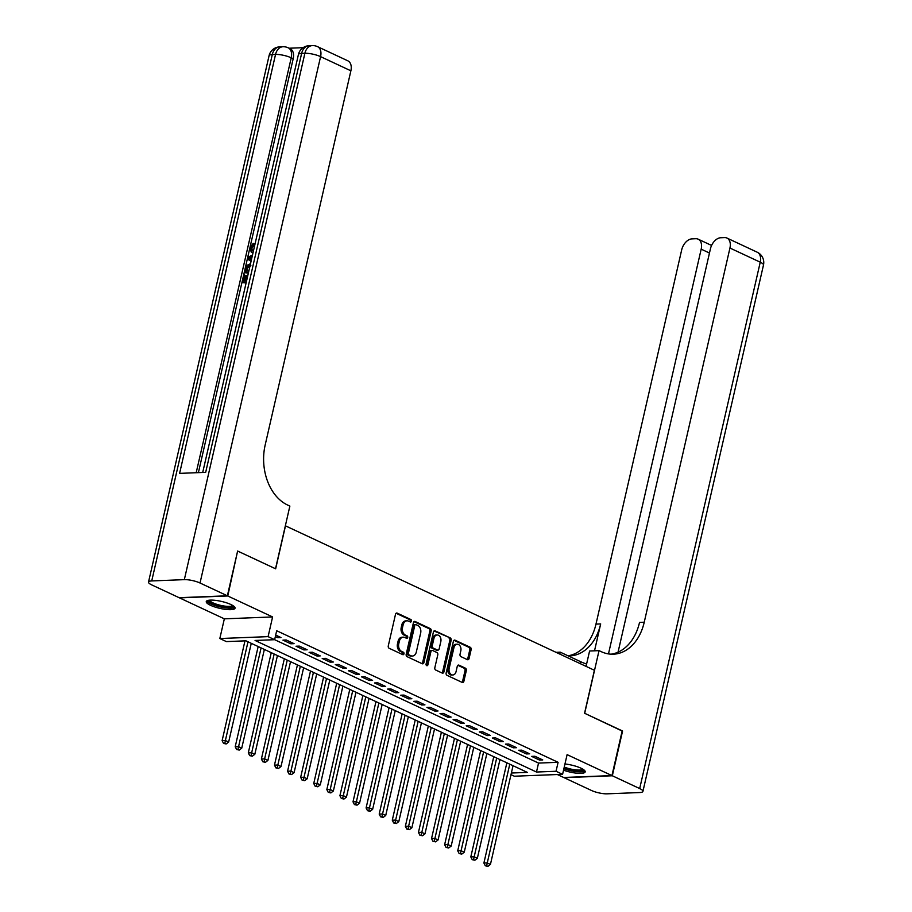 <?xml version="1.0" encoding="UTF-8"?>
<svg xmlns="http://www.w3.org/2000/svg" width="912" height="912" viewBox="0 0 912 912"><rect width="100%" height="100%" fill="white"/><g stroke="black" fill="none" stroke-linecap="round" stroke-linejoin="round"><path stroke-width="1.37" d="M411.472 621.163A1.3 0.946 87.8 0 0 410.856 619.51L397.199 613.126A1.858 1.345 87.8 0 0 395.512 614.278L388.273 645.913A1.858 1.345 87.8 0 0 389.15 648.272L402.796 654.656A1.3 0.946 87.8 0 0 403.366 652.194L401.599 651.373A5.951 4.309 87.8 0 1 398.772 643.826L399.376 641.193A5.951 4.309 87.8 0 1 403.252 637.169A5.951 4.309 87.8 0 1 404.78 637.488L406.547 638.309A1.3 0.946 87.8 0 0 407.105 635.846L405.338 635.026A5.951 4.309 87.8 0 1 402.523 627.479L403.127 624.845A5.951 4.309 87.8 0 1 407.003 620.821A5.951 4.309 87.8 0 1 408.519 621.14L410.286 621.973A1.3 0.946 87.8 0 0 411.472 621.163M409.887 621.779A1.3 0.946 87.8 0 0 409.545 619.556L396.104 613.274M402.409 654.474A1.3 0.946 87.8 0 0 402.055 652.251L400.3 651.419L401.599 651.373M406.148 638.126A1.3 0.946 87.8 0 0 405.806 635.903L404.039 635.083L405.338 635.026M563.548 770.184A14.763 3.568 -167.1 0 0 585.185 771.883A14.763 3.568 -167.1 0 0 580.967 768.178A14.763 3.568 -167.1 0 0 564.961 763.982M230.827 604.485A14.763 3.568 -167.1 0 0 215.494 600.37A14.763 3.568 -167.1 0 0 206.26 601.589A14.763 3.568 -167.1 0 0 210.478 605.283A14.763 3.568 -167.1 0 0 225.811 609.41A14.763 3.568 -167.1 0 0 235.045 608.179A14.763 3.568 -167.1 0 0 230.827 604.485M467.4 659.661A1.858 1.345 87.8 0 0 469.087 658.51L471.128 649.629A1.858 1.345 87.8 0 0 470.239 647.269L455.077 640.19A1.858 1.345 87.8 0 0 453.389 641.341L446.15 672.976A1.858 1.345 87.8 0 0 447.028 675.336L462.19 682.427A1.858 1.345 87.8 0 0 463.877 681.264L466.328 670.548A1.858 1.345 87.8 0 0 465.451 668.188L458.964 665.156A1.858 1.345 87.8 0 0 457.277 666.307L456.057 671.631A4.97 3.602 87.8 0 1 452.819 674.983A4.97 3.602 87.8 0 1 449.183 668.416L453.959 647.588A4.97 3.602 87.8 0 1 457.197 644.225A4.97 3.602 87.8 0 1 460.822 650.803L460.036 654.269A1.858 1.345 87.8 0 0 460.913 656.629L467.4 659.661M237.576 551.247L227.772 595.981L179.516 597.884L224.341 618.838L272.597 616.945L268.094 636.633L538.536 763.082L558.098 762.307L556.046 771.267L562.59 774.322L514.334 776.215L510.994 774.653M238.021 551.224L275.652 568.814L285.49 525.848L594.396 670.263L584.558 713.241L622.189 730.831L611.941 775.588L567.104 754.634L562.59 774.322M272.597 616.945L227.772 595.981M558.098 762.307L276.678 630.739L274.637 639.7L255.064 640.463L536.484 772.031L556.046 771.267M431.171 630.956A1.858 1.345 87.8 0 0 430.282 628.596L415.12 621.505A1.858 1.345 87.8 0 0 413.432 622.657L406.193 654.292A1.858 1.345 87.8 0 0 407.071 656.651L422.233 663.742A1.858 1.345 87.8 0 0 423.92 662.579L431.171 630.956L429.86 631.001A1.858 1.345 87.8 0 0 428.982 628.642L414.025 621.653M435.104 630.842L450.266 637.933A1.858 1.345 87.8 0 1 451.144 640.292L443.905 671.927A1.858 1.345 87.8 0 1 442.217 673.079L435.719 670.046A1.858 1.345 87.8 0 1 434.842 667.687L437.783 654.862A1.858 1.345 87.8 0 0 436.894 652.502L432.596 650.495A1.858 1.345 87.8 0 0 430.909 651.647L427.842 665.008A1.3 0.946 87.8 0 1 426.052 664.164L433.417 632.005A1.858 1.345 87.8 0 1 435.104 630.842L434.158 630.887M557.357 774.527L563.673 777.48L611.941 775.588M275.344 636.565L277.715 637.67L280.976 637.545L275.686 635.071M294.063 643.655L286.208 639.985L282.948 640.121L290.803 643.792L294.063 643.655M307.15 649.777L299.296 646.106L296.035 646.232L303.89 649.914L307.15 649.777M320.237 655.899L312.383 652.228L309.122 652.354L316.977 656.024L320.237 655.899M333.325 662.021L325.47 658.35L322.21 658.475L330.064 662.146L333.325 662.021M346.412 668.143L338.569 664.472L335.297 664.597L343.151 668.268L346.412 668.143M359.51 674.253L351.656 670.582L348.395 670.719L356.25 674.39L359.51 674.253M372.598 680.375L364.743 676.704L361.483 676.829L369.337 680.5L372.598 680.375M385.685 686.497L377.83 682.826L374.57 682.951L382.424 686.622L385.685 686.497M398.772 692.618L390.917 688.948L387.657 689.073L395.512 692.744L398.772 692.618M411.859 698.74L404.005 695.069L400.744 695.195L408.599 698.866L411.859 698.74M424.946 704.851L417.103 701.18L413.843 701.317L421.686 704.987L424.946 704.851M438.045 710.972L430.19 707.302L426.93 707.427L434.785 711.098L438.045 710.972M451.132 717.094L443.278 713.423L440.017 713.549L447.872 717.22L451.132 717.094M464.219 723.216L456.365 719.545L453.104 719.671L460.959 723.341L464.219 723.216M477.307 729.338L469.452 725.656L466.192 725.792L474.046 729.463L477.307 729.338M490.394 735.448L482.539 731.777L479.279 731.914L487.133 735.585L490.394 735.448M503.481 741.57L495.638 737.899L492.377 738.025L500.221 741.695L503.481 741.57M516.58 747.692L508.725 744.021L505.465 744.146L513.319 747.817L516.58 747.692M529.667 753.814L521.812 750.143L518.552 750.268L526.406 753.939L529.667 753.814M531.639 756.39L539.494 760.061L542.754 759.935L534.899 756.253L531.639 756.39M247.996 641.786L225.378 740.521L228.65 742.049L251.267 643.313L258.164 646.54L235.205 746.768L238.465 746.643L241.737 748.171L264.355 649.435L271.252 652.661L248.292 752.89L251.552 752.765L254.824 754.292L277.442 655.557L284.339 658.783M287.257 660.14L264.64 758.887L267.911 760.414L290.529 661.667L297.426 664.905L274.466 765.134L277.727 764.997L280.999 766.536L303.616 667.789L310.513 671.015L287.565 771.244L290.825 771.119L294.097 772.646L316.703 673.911L323.6 677.137L300.652 777.366L303.913 777.241L307.184 778.768L329.802 680.033L336.699 683.259L313.739 783.488L317 783.362L320.272 784.89L342.889 686.143L349.786 689.381L326.827 789.61L330.087 789.484L333.359 791.012L355.976 692.265L362.873 695.503L339.914 795.731L343.174 795.595L346.446 797.134L369.064 698.387L375.961 701.613L353.001 801.842L356.261 801.716L359.545 803.244L382.151 704.509L389.048 707.735L366.1 807.964L369.36 807.838L372.632 809.366L395.238 710.63L402.135 713.857L379.187 814.085L382.447 813.96L385.719 815.488L408.337 716.741M408.337 716.752L415.234 719.978L392.274 820.207L395.534 820.07L398.806 821.609L421.424 722.863L428.321 726.1M431.239 727.457L408.622 826.192L411.893 827.72L434.511 728.984L441.408 732.211L418.448 832.439L421.709 832.314L424.981 833.842L447.598 735.106L454.495 738.332L431.536 838.561L434.796 838.436L438.079 839.963L460.685 741.228L467.582 744.454M470.501 745.811L447.895 844.558L451.166 846.085L473.773 747.338L480.67 750.576L457.721 850.805L460.982 850.668L464.254 852.207L486.871 753.46L493.768 756.686L470.809 856.915L474.069 856.79L477.341 858.317L499.958 759.582L506.855 762.808L483.896 863.037L487.156 862.912L490.428 864.439L513.046 765.704M511.37 773.023L527.353 772.396L245.944 640.828L226.37 641.592L219.826 638.537L268.094 636.633M224.341 618.838L219.826 638.537M538.536 763.082L536.484 772.031M277.715 637.67L278.057 636.177M290.803 643.792L291.145 642.299M303.89 649.914L304.232 648.421M316.977 656.024L317.319 654.531M330.064 662.146L330.406 660.653M343.151 668.268L343.493 666.775M356.25 674.39L356.592 672.896M369.337 680.5L369.679 679.018M382.424 686.622L382.766 685.129M395.512 692.744L395.854 691.25M408.599 698.866L408.941 697.372M421.686 704.987L422.028 703.494M434.785 711.098L435.127 709.604M447.872 717.22L448.214 715.726M460.959 723.341L461.301 721.848M474.046 729.463L474.388 727.97M487.133 735.585L487.475 734.092M500.221 741.695L500.563 740.202M513.319 747.817L513.661 746.324M526.406 753.939L526.748 752.446M539.494 760.061L539.836 758.567M407.003 620.821L405.692 620.878A5.951 4.309 87.8 0 0 401.816 624.891L403.127 624.845M404.039 635.083A5.951 4.309 87.8 0 1 401.212 627.536L401.816 624.891M403.252 637.169L401.953 637.226A5.951 4.309 87.8 0 0 398.077 641.239L399.376 641.193M400.3 651.419A5.951 4.309 87.8 0 1 397.472 643.872L398.077 641.239M422.028 663.651A1.858 1.345 87.8 0 0 422.621 662.636L429.86 631.001M415.975 624.629A1.3 0.946 87.8 0 0 414.789 625.438L408.428 653.197A1.3 0.946 87.8 0 0 409.055 654.85L410.913 655.728A5.951 4.309 87.8 0 0 412.429 656.036A5.951 4.309 87.8 0 0 416.317 652.023L420.66 633.042A5.951 4.309 87.8 0 0 417.833 625.495L415.975 624.629M414.664 624.674A1.3 0.946 87.8 0 0 413.489 625.484L414.789 625.438M412.429 656.036L411.13 656.093A5.951 4.309 87.8 0 1 409.613 655.774L407.744 654.907A1.3 0.946 87.8 0 1 407.128 653.254L413.489 625.484M433.998 630.99L450.266 637.933M442.012 672.988A1.858 1.345 87.8 0 0 442.594 671.973L449.844 640.338A1.858 1.345 87.8 0 0 448.955 637.99M431.285 650.541A1.858 1.345 87.8 0 0 429.598 651.704L426.542 665.053L427.842 665.008M440.827 641.546A4.97 3.602 87.8 0 0 437.201 634.98A4.97 3.602 87.8 0 0 433.952 638.332L432.277 645.673A1.858 1.345 87.8 0 0 433.154 648.033L437.464 650.039A1.858 1.345 87.8 0 0 439.151 648.888L440.827 641.546M437.201 634.98L435.89 635.026A4.97 3.602 87.8 0 0 432.653 638.389L433.952 638.332M437.942 650.142L436.631 650.188A1.858 1.345 87.8 0 1 436.153 650.096L431.855 648.079A1.858 1.345 87.8 0 1 430.966 645.719L432.653 638.389M457.197 644.225L455.886 644.282A4.97 3.602 87.8 0 0 452.648 647.634L453.959 647.588M452.819 674.983L451.508 675.04A4.97 3.602 87.8 0 1 447.883 668.462L452.648 647.634M461.985 682.324A1.858 1.345 87.8 0 0 462.578 681.321L465.029 670.594A1.858 1.345 87.8 0 0 464.151 668.234L457.858 665.304M467.195 659.57A1.858 1.345 87.8 0 0 467.788 658.555L469.817 649.686A1.858 1.345 87.8 0 0 468.939 647.326L453.982 640.327M244.975 640.862L222.118 740.647L225.378 740.521L224.842 743.348L223.543 743.394L226.153 743.964L224.842 743.348M228.65 742.049L226.153 743.964M223.543 743.394L222.118 740.647M233.438 605.944A12.779 3.089 12.9 0 1 217.774 605.819A12.779 3.089 12.9 0 1 208.688 600.278M209.646 600.164A11.833 2.861 -167.1 0 0 218.219 604.747A11.833 2.861 -167.1 0 0 232.628 605.431M206.796 600.905A14.672 3.545 -167.1 0 0 217.307 606.172A14.672 3.545 -167.1 0 0 234.863 607.335M583.566 769.637A12.779 3.089 12.9 0 1 567.914 769.511A12.779 3.089 12.9 0 1 563.992 768.212M564.254 767.049A11.833 2.861 -167.1 0 0 568.358 768.44A11.833 2.861 -167.1 0 0 582.757 769.124M563.878 768.725A14.672 3.545 -167.1 0 0 567.435 769.865A14.672 3.545 -167.1 0 0 585.002 771.028M253 252.852L251.256 252.145L249.956 247.619L253.183 243.39L254.231 243.88L254.117 245.385L251.894 248.144L252.328 250.834M246.103 282.959L242.045 282.583L243.789 275.014L245.738 275.47L244.473 280.987M303.115 47.675L289.093 48.222M317.558 46.66A11.354 11.354 0 0 0 312.303 45.6A11.354 8.219 -92.2 0 0 304.893 53.272A11.354 2.747 12.9 0 1 320.579 56.635A11.354 7.33 -64.9 0 0 317.558 46.66L347.86 60.83A11.354 7.33 115.1 0 1 350.881 70.805L320.579 56.635L200.024 583.007A11.354 2.747 -167.1 0 0 184.338 579.644L304.893 53.272L301.633 53.409L205.679 472.348L179.596 473.374L275.549 54.424A11.354 2.747 12.9 0 1 291.224 57.798A11.354 7.33 -64.9 0 0 288.215 47.812L290.176 48.735A11.354 7.33 115.1 0 1 293.197 58.71L291.224 57.798L196.194 472.724M198.394 472.644L293.197 58.71M248.372 273.041L244.325 272.677L245.168 268.994L246.628 265.506L250.515 263.705M200.024 583.007L227.373 595.798L237.622 551.042L275.515 568.757L289.868 506.092L287.645 505.054A47.321 34.268 -92.2 0 1 265.175 444.999L350.881 70.805M184.338 579.644L151.734 580.933A11.354 2.747 -167.1 0 0 148.519 582.061A11.354 2.747 -167.1 0 0 151.757 584.911L179.117 597.691L227.373 595.798M244.69 274.979L243.299 281.033L245.704 280.942L247.004 275.299L247.87 275.264M246.229 282.424L242.045 282.583M248.497 272.506L244.325 272.677M250.162 265.221L246.639 267.159L246.069 268.937L245.567 271.126L248.839 270.989M250.891 265.711L247.688 267.649L246.742 271.069M246.639 267.159L247.688 267.649M246.069 268.937L247.118 269.428M251.074 261.242L247.426 259.133L247.813 257.423L252.51 254.984M252.179 256.454L248.52 258.244L251.416 259.772M248.52 258.244L251.427 259.715M251.917 257.583L249.569 258.734L250.846 259.407M253.183 243.39L253.069 244.895L250.846 247.654L251.701 250.629L253.456 250.868M250.846 247.654L251.894 248.144M253.069 244.895L254.117 245.385M252.784 252.407L251.256 252.145M622.144 731.025L584.683 713.298L599.036 650.632L601.259 651.67A47.321 34.268 87.8 0 0 613.377 654.2A47.321 34.268 87.8 0 0 644.237 622.212L729.942 248.03A11.354 7.33 -64.9 0 0 726.921 238.043A11.354 7.33 -64.9 0 0 724.573 237.587L720.719 237.747A11.354 7.33 -64.9 0 0 710.437 248.794L618.051 652.171M586.598 664.039A21.295 5.141 12.9 0 1 580.716 661.736L560.23 652.16L556.012 652.319M586.063 666.376L589.585 651.008L599.036 650.632M612.328 775.77L564.072 777.674L591.421 790.453A11.354 2.747 -167.1 0 0 607.107 793.828L639.711 792.539A11.354 2.747 -167.1 0 0 642.926 791.399A11.354 2.747 -167.1 0 0 639.688 788.561L612.328 775.77L622.577 731.014M559.797 654.086L560.23 652.16M608.475 653.904L701.18 249.158A11.354 7.33 -64.9 0 0 698.159 239.172A11.354 7.33 -64.9 0 0 695.81 238.716L691.969 238.876A11.354 7.33 -64.9 0 0 681.674 249.922L595.981 624.104A47.321 34.268 87.8 0 1 568.039 655.808M568.29 655.922A47.321 34.268 87.8 0 0 569.806 655.91A47.321 34.268 87.8 0 0 600.677 623.922L594.521 650.815M611.017 654.178A47.321 34.268 87.8 0 0 639.54 622.394L644.237 622.212M261.083 647.908L237.929 749.47L236.63 749.516L239.24 750.074L237.929 749.47M241.737 748.171L239.24 750.074M236.63 749.516L235.205 746.768M274.17 654.018L251.028 755.592L249.717 755.638L252.328 756.196L251.028 755.592M254.824 754.292L252.328 756.196M249.717 755.638L248.292 752.89M284.339 658.772L261.379 759.012L264.64 758.887L264.115 761.702L262.804 761.759L265.426 762.318L264.115 761.702M267.911 760.414L265.426 762.318M262.804 761.759L261.379 759.012M300.344 666.262L277.202 767.824L275.903 767.881L278.513 768.44L277.202 767.824M280.999 766.536L278.513 768.44M275.903 767.881L274.466 765.134M313.432 672.383L290.29 773.946L288.99 773.992L291.601 774.562L290.29 773.946M294.097 772.646L291.601 774.562M288.99 773.992L287.565 771.244M326.53 678.494L303.377 780.068L302.077 780.113L304.688 780.672L303.377 780.068M307.184 778.768L304.688 780.672M302.077 780.113L300.652 777.366M339.617 684.616L316.475 786.19L315.164 786.235L317.775 786.794L316.475 786.19M320.272 784.89L317.775 786.794M315.164 786.235L313.739 783.488M352.705 690.737L329.563 792.3L328.252 792.357L330.862 792.916L329.563 792.3M333.359 791.012L330.862 792.916M328.252 792.357L326.827 789.61M365.792 696.859L342.65 798.422L341.339 798.479L343.961 799.037L342.65 798.422M346.446 797.134L343.961 799.037M341.339 798.479L339.914 795.731M378.879 702.981L355.737 804.544L354.437 804.589L357.048 805.159L355.737 804.544M359.545 803.244L357.048 805.159M354.437 804.589L353.001 801.842M391.966 709.091L368.824 810.665L367.525 810.711L370.135 811.27L368.824 810.665M372.632 809.366L370.135 811.27M367.525 810.711L366.1 807.964M405.065 715.213L381.911 816.776L380.612 816.833L383.222 817.391L381.911 816.776M385.719 815.488L383.222 817.391M380.612 816.833L379.187 814.085M418.152 721.335L395.01 822.898L393.699 822.955L396.31 823.513L395.01 822.898M398.806 821.609L396.31 823.513M393.699 822.955L392.274 820.207M428.321 726.089L405.361 826.329L408.622 826.192L408.097 829.019L406.786 829.076L409.408 829.635L408.097 829.019M411.893 827.72L409.408 829.635M406.786 829.076L405.361 826.329M444.326 733.579L421.184 835.141L419.873 835.187L422.495 835.757L421.184 835.141M424.981 833.842L422.495 835.757M419.873 835.187L418.448 832.439M457.414 739.689L434.272 841.263L432.972 841.309L435.583 841.867L434.272 841.263M438.079 839.963L435.583 841.867M432.972 841.309L431.536 838.561M467.582 744.443L444.634 844.683L447.895 844.558L447.359 847.373L446.059 847.43L448.67 847.989L447.359 847.373M451.166 846.085L448.67 847.989M446.059 847.43L444.634 844.683M483.599 751.933L460.446 853.495L459.146 853.552L461.757 854.111L460.446 853.495M464.254 852.207L461.757 854.111M459.146 853.552L457.721 850.805M496.687 758.054L473.545 859.617L472.234 859.674L474.844 860.233L473.545 859.617M477.341 858.317L474.844 860.233M472.234 859.674L470.809 856.915M509.774 764.176L486.632 865.739L485.321 865.784L487.943 866.354L486.632 865.739M490.428 864.439L487.943 866.354M485.321 865.784L483.896 863.037M409.545 619.556L410.856 619.51M402.055 652.251L403.366 652.194M405.806 635.903L407.105 635.846M401.212 627.536L402.523 627.479M397.472 643.872L398.772 643.826M396.264 613.16L397.199 613.126M422.621 662.636L423.92 662.579M414.185 621.539L415.12 621.505M428.982 628.642L430.282 628.596M407.128 653.254L408.428 653.197M407.744 654.907L409.055 654.85M409.613 655.774L410.913 655.728M449.844 640.338L451.144 640.292M442.594 671.973L443.905 671.927M429.598 651.704L430.909 651.647M430.966 645.719L432.277 645.673M431.855 648.079L433.154 648.033M436.153 650.096L437.464 650.039M447.883 668.462L449.183 668.416M458.018 665.19L458.964 665.156M464.151 668.234L465.451 668.188M465.029 670.594L466.328 670.548M462.578 681.321L463.877 681.264M454.142 640.224L455.077 640.19M468.939 647.326L470.239 647.269M469.817 649.686L471.128 649.629M467.788 658.555L469.087 658.51M288.215 47.812A11.354 11.354 0 0 0 282.959 46.751A11.354 8.219 -92.2 0 0 275.549 54.424L272.289 54.56L151.734 580.933M269.074 55.689A11.354 2.747 12.9 0 1 272.289 54.56A11.354 8.219 87.8 0 1 279.699 46.877A11.354 11.354 0 0 0 269.074 55.689L148.519 582.061M298.418 54.538A11.354 2.747 12.9 0 1 301.633 53.409A11.354 8.219 87.8 0 1 309.043 45.725A11.354 11.354 0 0 0 298.418 54.538L202.703 472.473M250.253 257.389L251.302 257.879M600.677 623.922L595.981 624.104M639.688 788.561L760.243 262.189L729.942 248.03M709.468 253.034L701.18 249.158M760.243 262.189A11.354 2.747 12.9 0 1 763.481 265.039A11.354 11.354 0 0 0 757.222 252.214A11.354 7.33 115.1 0 1 760.243 262.189M580.283 663.662L580.716 661.736M414.333 624.606L415.644 624.56M430.817 650.438L432.117 650.393M282.959 46.751L279.699 46.877M312.303 45.6L309.043 45.725M250.059 258.917L249.01 258.427M711.588 245.453L698.159 239.172M642.926 791.399L763.481 265.039M757.222 252.214L726.921 238.043"/></g></svg>
